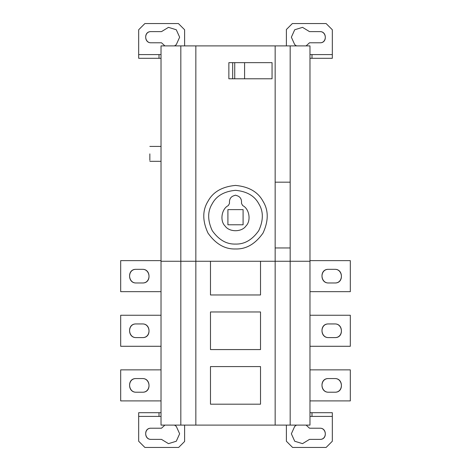 <?xml version="1.0" encoding="UTF-8"?>
<svg xmlns="http://www.w3.org/2000/svg" width="471" height="471" viewBox="0 0 471 471"><rect width="100%" height="100%" fill="white"/><g stroke="black" fill="none" stroke-linecap="round" stroke-linejoin="round"><path stroke-width="0.71" d="M136.196 392.213C127.394 392.59 127.394 378.184 136.196 378.56C126.882 378.095 127.906 392.573 136.196 392.213L142.401 392.213C151.721 392.673 150.696 378.201 142.401 378.56C151.209 378.184 151.209 392.59 142.401 392.213M136.196 378.56L142.401 378.56M161.023 369.87L120.682 369.87L120.682 400.903L161.023 400.903M136.196 337.595C127.394 337.972 127.394 323.565 136.196 323.942C126.882 323.483 127.906 337.954 136.196 337.595L142.401 337.595C151.721 338.054 150.696 323.583 142.401 323.942C151.209 323.565 151.209 337.972 142.401 337.595M136.196 323.942L142.401 323.942M161.023 315.252L120.682 315.252L120.682 346.285L161.023 346.285M136.196 282.977C127.394 283.354 127.394 268.953 136.196 269.324C126.882 268.864 127.906 283.336 136.196 282.977L142.401 282.977C151.721 283.442 150.696 268.965 142.401 269.324C151.209 268.953 151.209 283.354 142.401 282.977M136.196 269.324L142.401 269.324M161.023 260.634L120.682 260.634L120.682 291.667L161.023 291.667M149.849 153.876L149.849 160.328L149.849 153.876M260.516 261.258L260.516 294.964L210.484 294.964L210.484 261.258M260.516 311.961L260.516 349.576L210.484 349.576L210.484 311.961L260.516 311.961M260.516 366.573L260.516 404.195L210.484 404.195L210.484 366.573L260.516 366.573M328.599 392.213C319.791 392.59 319.791 378.184 328.599 378.56C319.279 378.095 320.304 392.573 328.599 392.213L334.804 392.213C344.118 392.673 343.094 378.201 334.804 378.56C343.606 378.184 343.606 392.59 334.804 392.213M328.599 378.56L334.804 378.56M309.977 400.903L350.318 400.903L350.318 369.87L309.977 369.87M328.599 337.595C319.791 337.972 319.791 323.565 328.599 323.942C319.279 323.483 320.304 337.954 328.599 337.595L334.804 337.595C344.118 338.054 343.094 323.583 334.804 323.942C343.606 323.565 343.606 337.972 334.804 337.595M328.599 323.942L334.804 323.942M309.977 346.285L350.318 346.285L350.318 315.252L309.977 315.252M328.599 282.977C319.791 283.354 319.791 268.953 328.599 269.324C319.279 268.864 320.304 283.336 328.599 282.977L334.804 282.977C344.118 283.442 343.094 268.965 334.804 269.324C343.606 268.953 343.606 283.354 334.804 282.977M328.599 269.324L334.804 269.324M309.977 291.667L350.318 291.667L350.318 260.634L309.977 260.634M227.905 224.785L243.095 224.785L243.095 209.613L227.905 209.613L227.905 224.785M235.5 195.159L236.689 195.589C239.68 196.425 241.293 198.391 241.523 201.488L241.523 203.478L242.695 205.586C249.442 208.765 251.331 221.005 245.868 226.074C241.694 232.256 229.306 232.256 225.132 226.074C219.669 221.005 221.558 208.765 228.305 205.586L229.477 203.478L229.477 201.488C229.707 198.391 231.32 196.425 234.311 195.589L235.5 195.159M241.523 203.478L242.695 205.586M228.305 205.586L229.477 203.478M235.5 244.066C244.467 244.361 252.226 239.88 258.773 230.625C263.513 220.334 263.513 211.373 258.773 203.755C254.546 195.842 246.786 191.361 235.5 190.319C224.214 191.361 216.454 195.842 212.227 203.755C207.487 211.373 207.487 220.334 212.227 230.625C218.774 239.88 226.533 244.361 235.5 244.066M235.5 248.971C224.897 249.318 215.724 244.019 207.982 233.08C202.377 220.905 202.377 210.313 207.982 201.305C212.98 191.944 222.153 186.651 235.5 185.415C248.847 186.651 258.02 191.944 263.018 201.305C268.623 210.313 268.623 220.905 263.018 233.08C255.276 244.019 246.103 249.318 235.5 248.971M232.68 78.787L234.735 78.787L234.735 62.649L232.68 62.649L232.68 78.787L228.859 78.787L228.859 62.649L232.68 62.649M234.735 78.787L272.055 78.787L272.055 62.649L234.735 62.649M244.59 78.787L244.59 62.649M195.842 45.893L195.842 261.258L275.158 261.258L275.158 45.893L161.023 45.893L161.023 261.258L180.823 261.258L180.823 45.893M290.177 247.958L275.158 247.958M290.177 425.107L290.177 261.258L275.158 261.258L275.158 425.107L309.977 425.107L309.977 45.893L290.177 45.893L290.177 261.258L309.977 261.258M195.842 425.107L195.842 261.258L180.823 261.258L180.823 425.107L275.158 425.107M151.091 439.384C143.891 439.69 143.891 427.903 151.091 428.21C143.472 427.833 144.309 439.673 151.091 439.384L161.5 439.384L168.471 443.647L176.278 441.245L179.639 433.797L176.278 426.349L174.517 425.107M151.091 428.21L161.5 428.21L164.903 425.107M138.68 416.417L138.68 412.696L159.01 412.696L159.01 416.417L138.68 416.417L138.68 441.245L144.885 447.45L178.644 447.45L184.608 441.486L184.608 425.107M159.01 412.696L161.023 412.696M161.023 416.417L159.01 416.417M319.909 439.384C327.528 439.761 326.691 427.915 319.909 428.21C327.11 427.903 327.11 439.69 319.909 439.384L309.5 439.384L302.529 443.647L294.722 441.245L291.361 433.797L294.722 426.349L296.483 425.107M306.097 425.107L309.5 428.21L319.909 428.21M286.392 425.107L286.392 441.245L292.597 447.45L326.115 447.45L332.32 441.245L332.32 416.417L309.977 416.417M309.977 412.696L332.32 412.696L332.32 416.417M311.99 412.696L311.99 416.417M151.091 31.616C143.472 31.239 144.309 43.085 151.091 42.79C143.891 43.096 143.891 31.31 151.091 31.616L161.5 31.616L168.471 27.353L176.278 29.755L179.639 37.203L176.278 44.651L174.517 45.893M164.903 45.893L161.5 42.79L151.091 42.79M184.608 45.893L184.608 29.755L178.403 23.55L144.885 23.55L138.68 29.755L138.68 54.583L159.01 54.583L159.01 58.304L138.68 58.304L138.68 54.583M319.909 42.79C327.528 43.167 326.691 31.327 319.909 31.616C327.11 31.31 327.11 43.096 319.909 42.79L309.5 42.79L306.097 45.893M296.483 45.893L294.722 44.651L291.361 37.203L294.722 29.755L302.529 27.353L309.5 31.616L319.909 31.616M332.32 54.583L311.99 54.583L311.99 58.304L332.32 58.304L332.32 29.755L326.115 23.55L292.356 23.55L286.392 29.514L286.392 45.893M311.99 58.304L309.977 58.304M311.99 54.583L309.977 54.583M161.023 54.583L159.01 54.583M161.023 58.304L159.01 58.304M161.023 261.258L161.023 425.107L180.823 425.107M275.158 45.893L290.177 45.893M275.158 182.171L290.177 182.171M161.023 146.428L149.849 146.428M161.023 161.323L149.849 161.323"/></g></svg>
